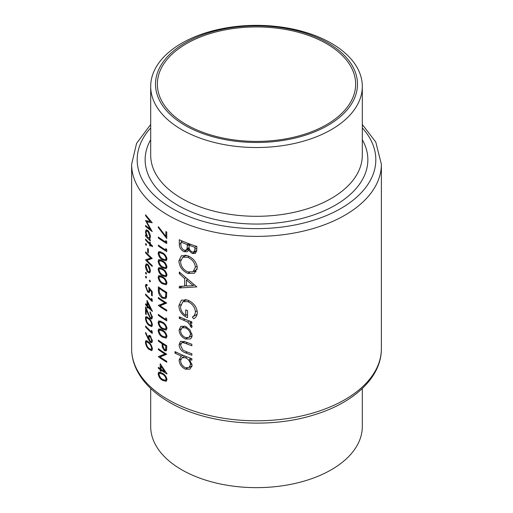 <?xml version="1.0" encoding="UTF-8"?>
<svg xmlns="http://www.w3.org/2000/svg" width="513" height="513" viewBox="0 0 513 513"><rect width="100%" height="100%" fill="white"/><g stroke="black" fill="none" stroke-linecap="round" stroke-linejoin="round"><path stroke-width="0.77" d="M150.694 388.501L150.694 426.56A105.806 61.085 0 0 0 181.685 469.754A105.806 61.085 0 0 0 296.989 482.996A105.806 61.085 0 0 0 362.306 426.56L362.306 388.501M326.601 43.701A99.144 57.238 0 0 0 218.564 31.293A99.144 57.238 0 0 0 157.356 84.17A99.144 57.238 0 0 0 186.399 124.646A99.144 57.238 0 0 0 294.436 137.054A99.144 57.238 0 0 0 355.644 84.17A99.144 57.238 0 0 0 326.601 43.701M181.685 129.635A105.806 61.085 0 0 0 296.989 142.877A105.806 61.085 0 0 0 362.306 86.441A105.806 61.085 0 0 0 331.315 43.246A105.806 61.085 0 0 0 216.011 30.004A105.806 61.085 0 0 0 150.694 86.441A105.806 61.085 0 0 0 181.685 129.635M185.09 125.403A100.99 58.309 0 0 0 327.91 125.403A100.99 58.309 0 0 0 327.91 42.945A100.99 58.309 0 0 0 185.09 42.945A100.99 58.309 0 0 0 185.09 125.403M190.394 338.817L189.925 339.08C191.368 338.349 192.093 337.054 192.093 335.188L189.919 329.737L185.379 326.319L180.794 326.313L179.088 329.994C179.383 334.059 181.48 337.067 185.379 339.029L190.201 338.933M191.862 358.683A124.877 72.096 180 0 1 175.004 351.623L175.004 353.13A124.877 72.096 0 0 0 181.474 356.137L180.897 356.426L179.088 360.081C179.409 364.192 181.531 367.231 185.443 369.206L190.041 369.129L192.093 365.23L189.438 359.318A124.877 72.096 0 0 0 191.862 360.19L191.862 358.683M191.862 321.856A124.877 72.096 180 0 1 179.294 316.835L179.294 318.342A124.877 72.096 0 0 0 183.372 320.118L187.687 322.106L190.477 325.582L190.246 326.268L191.644 327.595L192.093 326.441L189.925 322.677A124.877 72.096 0 0 0 191.862 323.363L191.862 321.856M196.838 286.895L179.294 272.044L179.294 273.685L184.642 278.54L184.642 286.151L179.294 286.337L179.294 287.979L196.838 286.895M196.838 246.407A124.877 72.096 180 0 1 179.294 239.738L179.294 244.278C179.351 247.523 180.929 249.991 184.02 251.684L187.219 251.729L188.444 250.19L192.253 253.505L195.466 253.396L196.838 249.684L196.838 246.407M197.325 267.773C196.594 262.207 193.375 258.193 187.675 255.718L181.403 255.705L178.877 260.893C179.313 266.587 182.269 270.755 187.758 273.41L194.465 273.243L197.325 267.773M193.664 318.81C196.017 317.541 197.236 315.418 197.325 312.449C196.748 306.793 193.555 302.683 187.758 300.111L181.403 300.137L178.877 305.742C179.184 311.288 182.064 315.271 187.527 317.688L187.527 310.577A124.877 72.096 180 0 1 185.744 309.884L185.744 315.482C182.333 313.231 180.602 310.282 180.557 306.627L182.872 301.715L187.829 301.65C192.407 303.805 194.934 307.184 195.395 311.789C195.254 314.212 194.235 315.97 192.33 317.066L193.664 318.81M191.862 344.255A124.877 72.096 180 0 1 185.693 341.953L180.493 341.273L179.088 344.64C179.396 348.712 181.557 351.463 185.578 352.893A124.877 72.096 0 0 0 191.862 355.24L191.862 353.733A124.877 72.096 180 0 1 185.866 351.501L182.833 350.007L180.557 345.313L181.666 342.806L182.955 342.581L185.866 343.53A124.877 72.096 0 0 0 191.862 345.762L191.862 344.255M166.975 373.772L160.203 363.736L160.203 368.667A124.877 72.096 180 0 1 158.35 367.34L158.35 368.276A124.877 72.096 0 0 0 160.203 369.604L160.203 370.803A124.877 72.096 0 0 0 161.044 371.386L161.044 370.187A124.877 72.096 0 0 0 166.975 373.964L166.975 373.772M145.57 214.825L145.57 215.768L150.271 221.545L145.57 220.526L150.258 229.266L145.57 225.489L145.57 226.425L152.226 231.6L146.692 221.847L152.226 222.757L145.57 214.825M162.429 330.051L158.831 328.878L158.145 330.539C158.645 333.591 160.075 335.784 162.429 337.118L166.199 338.118L166.975 336.374C166.353 333.399 164.833 331.295 162.429 330.051M166.744 318.977L165.84 317.823L165.84 319.419A124.877 72.096 180 0 1 158.35 314.411L158.35 315.348A124.877 72.096 0 0 0 166.744 320.901L166.744 318.977M152.406 245.81A124.877 72.096 180 0 1 150.335 243.938L150.335 242.604A124.877 72.096 180 0 1 149.719 242.027L149.719 243.361A124.877 72.096 180 0 1 145.57 239.09L145.57 240.026A124.877 72.096 0 0 0 149.719 244.297L149.719 245.624A124.877 72.096 0 0 0 150.335 246.208L150.335 244.874A124.877 72.096 0 0 0 152.406 246.74L152.406 245.81M148.347 249.087A124.877 72.096 180 0 1 147.673 248.407L147.673 252.409A124.877 72.096 0 0 0 148.347 253.089L148.347 249.087M149.777 272.897L150.424 270.89L149.597 267.215L147.872 264.471L146.134 263.829L145.493 265.869C145.615 268.459 146.404 270.62 147.872 272.339L149.7 272.942M150.424 281.554L149.854 280.149L149.283 280.476L149.854 281.881L150.424 281.554M149.854 280.149L149.283 280.476L149.854 280.149M166.744 232.107A124.877 72.096 180 0 1 165.84 231.562L165.84 236.384L158.485 226.784L158.145 227.342L166.744 238.507L166.744 232.107M166.744 249.651L165.84 248.497L165.84 250.094A124.877 72.096 180 0 1 158.35 245.086L158.35 246.022A124.877 72.096 0 0 0 166.744 251.575L166.744 249.651M162.429 260.726L158.831 259.552L158.145 261.213C158.645 264.266 160.075 266.459 162.429 267.792L166.199 268.793L166.975 267.049C166.353 264.073 164.833 261.97 162.429 260.726M162.429 276.725L158.831 275.552L158.145 277.212C158.645 280.265 160.075 282.458 162.429 283.792L166.199 284.792L166.975 283.048C166.353 280.072 164.833 277.969 162.429 276.725M158.35 297.482L158.35 298.419A124.877 72.096 0 0 0 164.865 302.824L158.35 305.485A124.877 72.096 0 0 0 166.744 311.032L166.744 310.102A124.877 72.096 180 0 1 160.062 305.774L166.744 303.036A124.877 72.096 180 0 1 158.35 297.482M152.226 295.911L152.226 291.64L148.77 287.37L149.116 289.999L148.667 291.448L147.661 291.051L146.045 286.703L146.462 285.44L147.18 285.626L147.18 284.689L145.942 284.324L145.416 285.946L147.635 291.961L149.212 292.564L149.809 290.833L149.674 289.479L151.495 291.724L151.495 295.264A124.877 72.096 0 0 0 152.226 295.911M152.406 311.211L147.013 300.381L147.013 305.318A124.877 72.096 180 0 1 145.57 303.747L145.57 304.684A124.877 72.096 0 0 0 147.013 306.248L147.013 307.447A124.877 72.096 0 0 0 147.673 308.133L147.673 306.934A124.877 72.096 0 0 0 152.406 311.404L152.406 311.211M148.77 318.163L145.942 316.54L145.416 318.118C145.814 321.285 146.936 323.658 148.77 325.229L151.784 326.666L152.406 325.011C151.874 321.927 150.662 319.644 148.77 318.163M145.416 332.905L148.27 339.138L150.251 342.248L151.777 342.71L152.406 340.972L150.258 335.72L148.853 335.265L148.315 338.118L145.718 332.501L145.416 332.905L145.801 332.68M148.77 342.165L145.942 340.536L145.416 342.113C145.814 345.281 146.936 347.654 148.77 349.225L151.784 350.661L152.406 349.007C151.874 345.922 150.662 343.639 148.77 342.165M152.226 331.584L151.495 330.327L151.495 331.924A124.877 72.096 180 0 1 145.57 326.011L145.57 326.948A124.877 72.096 0 0 0 152.226 333.508L152.226 331.584M150.072 312.75L151.675 316.63L151.226 317.874L150.264 317.598L145.57 306.819L145.57 313.879A124.877 72.096 0 0 0 146.205 314.584L146.205 309.743L150.315 318.579L151.829 319.015L152.406 317.323L150.072 311.821L150.072 312.75L150.623 312.43M152.226 299.586L151.495 298.329L151.495 299.932A124.877 72.096 180 0 1 145.57 294.02L145.57 294.949A124.877 72.096 0 0 0 152.226 301.509L152.226 299.586M146.526 277.668L146.006 276.231L145.493 276.533L146.006 277.969L146.526 277.668M146.006 276.231L145.493 276.533L146.006 276.231M158.35 286.818L158.35 290.037C158.35 293.43 159.678 296.123 162.326 298.124L165.532 298.72L166.424 297.578L166.744 292.372A124.877 72.096 180 0 1 158.35 286.818M162.429 268.729L158.831 267.549L158.145 269.216C158.645 272.268 160.075 274.461 162.429 275.795L166.199 276.796L166.975 275.051C166.353 272.076 164.833 269.966 162.429 268.729M162.429 252.729L158.831 251.556L158.145 253.217C158.645 256.269 160.075 258.462 162.429 259.796L166.199 260.796L166.975 259.052C166.353 256.077 164.833 253.967 162.429 252.729M166.744 241.655L165.84 240.494L165.84 242.098A124.877 72.096 180 0 1 158.35 237.089L158.35 238.026A124.877 72.096 0 0 0 166.744 243.572L166.744 241.655M146.526 273.801L146.006 272.371L145.493 272.666L146.006 274.102L146.526 273.801M146.006 272.371L145.493 272.666L146.006 272.371M145.57 251.889L145.57 252.819A124.877 72.096 0 0 0 150.713 258.02L145.57 259.886A124.877 72.096 0 0 0 152.226 266.446L152.226 265.51A124.877 72.096 180 0 1 146.904 260.399L152.226 258.449A124.877 72.096 180 0 1 145.57 251.889M146.526 245.002L146.006 243.572L145.493 243.867L146.006 245.304L146.526 245.002M146.006 243.572L145.493 243.867L146.006 243.572M150.008 238.718L149.411 239.064L150.424 236.948C150.251 234.377 149.411 232.229 147.898 230.504L146.186 229.85L145.493 231.902L146.359 235.954A124.877 72.096 180 0 1 145.57 235.089L145.57 236.025A124.877 72.096 0 0 0 150.335 240.873L150.335 239.943A124.877 72.096 180 0 1 149.411 239.064L149.745 238.949M162.429 322.055L158.831 320.881L158.145 322.542C158.645 325.595 160.075 327.788 162.429 329.122L166.199 330.122L166.975 328.378C166.353 325.402 164.833 323.293 162.429 322.055M166.744 345.698A124.877 72.096 180 0 1 158.35 340.145L158.35 341.081A124.877 72.096 0 0 0 162.108 343.71L162.249 347.192L164.404 350.661L166.026 350.911L166.61 350.026L166.744 345.698M162.429 373.246L158.831 372.072L158.145 373.733C158.645 376.786 160.075 378.979 162.429 380.313L166.199 381.313L166.975 379.575C166.353 376.593 164.833 374.49 162.429 373.246M158.35 348.68L158.35 349.61A124.877 72.096 0 0 0 164.865 354.015L158.35 356.676A124.877 72.096 0 0 0 166.744 362.229L166.744 361.293A124.877 72.096 180 0 1 160.062 356.971L166.744 354.226A124.877 72.096 180 0 1 158.35 348.68M196.678 251.511L196.158 251.248L192.253 253.505M196.158 251.248L195.709 250.96M189.605 249.517L188.444 250.19M189.316 248.632L184.02 251.684M180.98 243.309L179.294 244.278M194.921 247.298L194.921 249.344L193.965 251.966L192.221 251.986C189.836 250.613 188.797 248.715 189.105 246.285L189.105 245.272A124.877 72.096 0 0 0 194.921 247.298L196.601 246.33M196.838 248.234L194.921 249.344M190.708 244.348L189.105 245.272M187.303 244.592L187.091 248.658L186.065 250.158L184.02 250.177C181.698 248.625 180.685 246.612 180.98 244.143L180.98 241.995A124.877 72.096 0 0 0 187.303 244.592L188.88 243.681M189.15 247.471L187.091 248.658M182.474 241.136L180.98 241.995M147.411 340.959L145.416 342.113M149.392 348.866L148.77 349.225M148.77 343.094C150.251 344.223 151.22 345.993 151.675 348.391L151.226 349.539L148.77 348.295L147.128 346.237L146.045 342.844L146.462 341.709L148.77 343.094L149.36 342.761M152.316 348.026L151.675 348.391M148.943 337.759L148.315 338.118M150.322 335.791L148.263 336.977M152.406 341.004L150.251 342.248M148.943 337.823L149.418 336.432L150.29 336.688L151.675 340.279L151.194 341.62L150.29 341.357L148.943 337.823M150.835 336.374L150.29 336.688M152.316 339.914L151.675 340.279M146.128 326.627L145.57 326.948M152.188 331.526L151.495 331.924M147.411 316.963L145.416 318.118M149.392 324.87L148.77 325.229M148.77 319.099C150.251 320.227 151.22 321.991 151.675 324.396L151.226 325.543L148.77 324.299L147.128 322.241L146.045 318.849L146.462 317.714L148.77 319.099L149.36 318.759M152.316 324.03L151.675 324.396M152.316 316.264L151.675 316.63M152.406 317.374L150.315 318.579M146.59 309.519L146.205 309.743M146.205 313.514L145.57 313.879M148.263 306.594L147.673 306.934M147.673 307.069L147.013 307.447M147.673 305.87L147.013 306.248M146.128 304.363L145.57 304.684M147.673 304.934L147.013 305.318M147.673 305.998L147.673 302.901L150.591 308.832A124.877 72.096 180 0 1 147.673 305.998M148.084 302.664L147.673 302.901M151.027 308.582L150.591 308.832M146.128 294.629L145.57 294.949M152.188 299.528L151.495 299.932M152.226 294.84L151.495 295.264M152.034 291.416L151.495 291.724M150.194 289.185L149.674 289.479M148.417 291.506L147.635 291.961M147.18 284.927L145.416 285.946M149.7 289.659L149.116 289.999M159.068 298.002L158.35 298.419M165.795 302.465L160.062 305.774M159.363 304.895L158.35 305.485M165.648 302.369L164.865 302.824M163.16 297.643L162.326 298.124M159.171 288.344A124.877 72.096 0 0 0 165.84 292.756L165.596 296.533L164.814 297.649L162.326 297.187L159.376 292.66L159.171 288.344L159.896 287.928M166.629 292.301L165.84 292.756M166.706 295.892L165.596 296.533M160.71 275.731L158.145 277.212M163.217 283.336L162.429 283.792M162.435 277.661C164.314 278.597 165.526 280.226 166.065 282.535L165.507 283.747L162.435 282.862L160.351 281.053L158.966 277.841L159.498 276.635L162.435 277.661L163.172 277.238M166.86 282.079L166.065 282.535M160.71 267.735L158.145 269.216M163.217 275.34L162.429 275.795M162.435 269.665C164.314 270.601 165.526 272.223 166.065 274.538L165.507 275.75L162.435 274.859L160.351 273.057L158.966 269.838L159.498 268.632L162.435 269.665L163.172 269.235M166.86 274.083L166.065 274.538M160.71 259.732L158.145 261.213M163.217 267.337L162.429 267.792M162.435 261.662C164.314 262.605 165.526 264.227 166.065 266.542L165.507 267.748L162.435 266.863L160.351 265.054L158.966 261.842L159.498 260.636L162.435 261.662L163.172 261.239M166.86 266.08L166.065 266.542M160.71 251.736L158.145 253.217M163.217 259.341L162.429 259.796M162.435 253.666C164.314 254.602 165.526 256.231 166.065 258.539L165.507 259.751L162.435 258.866L160.351 257.058L158.966 253.845L159.498 252.64L162.435 253.666L163.172 253.236M166.86 258.084L166.065 258.539M159.068 245.612L158.35 246.022M166.706 249.6L165.84 250.094M159.068 237.609L158.35 238.026M166.706 241.597L165.84 242.098M196.152 271.768L193.811 271.313M189.541 272.377L187.758 273.41M180.768 259.802L178.877 260.893M184.956 255.936L185.142 255.051M195.395 267.235L192.997 271.787L187.758 271.903C183.263 269.716 180.865 266.279 180.557 261.592L182.705 257.231L187.681 257.231C192.285 259.296 194.863 262.63 195.395 267.235L197.178 266.209M192.997 271.787L197.197 269.299M189.15 256.378L187.681 257.231M182.288 286.254L179.294 287.979M186.405 285.132L184.642 286.151M185.783 277.879L184.642 278.54M180.384 273.057L179.294 273.685M193.215 285.587L186.405 286.062L186.405 280.06L193.215 285.587L194.44 284.882M187.566 279.393L186.405 280.06M196.684 315.642L196.222 314.815L192.33 317.066M196.222 314.815L197.178 314.059M197.178 310.756L195.395 311.789M189.291 300.804L187.829 301.65M187.527 314.456L185.744 315.482M180.794 304.639L178.877 305.742M184.969 300.503L185.199 299.451M191.541 321.741L189.925 322.677M191.875 325.325L190.246 326.268M191.682 324.883L190.477 325.582M189.554 321.029L187.687 322.106M180.768 317.496L179.294 318.342M158.671 227.041L158.145 227.342M166.744 235.865L165.84 236.384M191.041 358.395L189.438 359.318M191.875 366.833L190.971 366.468M187.444 368.052L185.443 369.206M180.858 359.062L179.088 360.081M182.974 355.272L181.474 356.137M176.414 352.316L175.004 353.13M190.477 364.647L188.964 367.629L185.43 367.693C182.455 366.167 180.826 363.832 180.557 360.703L182.012 357.689L185.385 357.766C188.483 359.215 190.182 361.511 190.477 364.647L191.952 363.794M186.937 356.868L185.385 357.766M184.693 341.575L182.955 342.581M187.13 351.995L185.578 352.893M180.922 343.582L179.088 344.64M191.907 336.688L190.964 336.31M187.296 337.92L185.379 339.029M180.884 328.955L179.088 329.994M190.477 334.611L188.957 337.471L185.366 337.516C182.397 336.041 180.794 333.751 180.557 330.648L181.91 327.794L185.366 327.826C188.418 329.263 190.118 331.526 190.477 334.611L191.952 333.758M186.783 327.005L185.366 327.826M148.597 271.916L147.872 272.339M146.173 265.478L145.493 265.869M149.809 270.306L149.232 271.871L147.866 271.403L146.045 266.478L146.558 264.9L147.866 265.401L149.809 270.306L150.367 269.985M148.404 265.093L147.866 265.401M146.128 252.499L145.57 252.819M151.688 257.975L146.904 260.399M149.065 259.155L148.417 258.776M146.359 259.431L145.57 259.886M151.335 257.661L150.713 258.02M148.347 252.018L147.673 252.409M150.957 244.515L150.335 244.874M150.335 245.272L149.719 245.624M150.335 243.938L149.719 244.297M146.128 239.706L145.57 240.026M150.335 243.008L149.719 243.361M146.128 235.704L145.57 236.025M146.731 235.736L146.359 235.954M146.192 231.491L145.493 231.902M149.809 236.384L149.225 238.032L147.872 237.545L146.045 232.543L146.577 230.959L147.891 231.427L149.809 236.384L150.367 236.057M148.424 231.119L147.891 231.427M159.068 314.937L158.35 315.348M166.706 318.926L165.84 319.419M160.71 321.061L158.145 322.542M163.217 328.666L162.429 329.122M162.435 322.991C164.314 323.927 165.526 325.556 166.065 327.865L165.507 329.077L162.435 328.192L160.351 326.383L158.966 323.171L159.498 321.965L162.435 322.991L163.172 322.562M166.86 327.409L166.065 327.865M160.71 329.057L158.145 330.539M163.217 336.663L162.429 337.118M162.435 330.988C164.314 331.93 165.526 333.553 166.065 335.868L165.507 337.073L162.435 336.188L160.351 334.38L158.966 331.167L159.498 329.962L162.435 330.988L163.172 330.564M166.86 335.406L166.065 335.868M166.706 349.334L164.404 350.661M162.974 346.769L162.249 347.192M162.865 343.274L162.108 343.71M159.068 340.664L158.35 341.081M165.84 346.083L165.385 349.84L164.397 349.725L162.954 346.083L162.974 344.274A124.877 72.096 0 0 0 165.84 346.083L166.629 345.627M163.737 343.838L162.974 344.274M146.064 215.479L145.57 215.768M147.975 221.103L146.692 221.847M146.218 226.053L145.57 226.425M150.719 229.003L150.258 229.266M150.822 221.225L150.271 221.545M160.71 372.252L158.145 373.733M163.217 379.857L162.429 380.313M162.435 374.182C164.314 375.125 165.526 376.747 166.065 379.062L165.507 380.268L162.435 379.383L160.351 377.574L158.966 374.362L159.498 373.156L162.435 374.182L163.172 373.759M166.86 378.6L166.065 379.062M161.787 369.758L161.044 370.187M161.044 370.315L160.203 370.803M161.044 369.116L160.203 369.604M159.068 367.859L158.35 368.276M161.044 368.187L160.203 368.667M161.044 369.251L161.044 366.154L164.711 371.649A124.877 72.096 180 0 1 161.044 369.251M161.563 365.852L161.044 366.154M165.257 371.335L164.711 371.649M159.068 349.199L158.35 349.61M165.795 353.656L160.062 356.971M159.363 356.093L158.35 356.676M165.648 353.566L164.865 354.015M168.2 399.691A124.877 72.096 0 0 0 304.286 415.318A124.877 72.096 0 0 0 381.377 348.712C381.608 377.119 354.143 402.769 314.411 414.767C268.094 429.535 206.598 424.328 169.348 402.23C154.362 393.574 143.634 383.115 137.176 370.861C133.502 363.717 131.649 356.33 131.623 348.712A124.877 72.096 0 0 0 168.2 399.691M150.694 86.441L150.694 155.221A105.806 61.085 0 0 0 181.685 198.416A105.806 61.085 0 0 0 296.989 211.657A105.806 61.085 0 0 0 362.306 155.221L362.306 86.441M362.306 139.703A111.359 64.292 180 0 1 314.828 214.524A111.359 64.292 180 0 1 177.754 205.219A111.359 64.292 180 0 1 150.694 139.703M150.694 127.91A119.317 68.889 0 0 0 172.131 208.464A119.317 68.889 0 0 0 327.082 215.3A119.317 68.889 0 0 0 362.306 127.91M381.377 348.712L381.377 164.288A124.877 72.096 180 0 1 304.286 230.895A124.877 72.096 180 0 1 168.2 215.268A124.877 72.096 180 0 1 131.623 164.288L131.623 348.712M189.938 244.073L187.303 245.592M149.02 338.708L148.27 339.138M148.308 313.905L147.911 314.136M159.171 289.569L158.35 290.037M166.744 292.968L165.84 293.487M184.898 319.233L183.372 320.118M187.425 342.633L185.866 343.53M163.467 343.665L162.108 344.447M166.744 347.468L165.84 347.987M381.377 164.288L375.766 142.024L362.306 124.499M150.694 124.499L136.573 143.351L131.623 164.288M193.965 251.966L196.825 250.318M186.065 250.158L189.252 248.318M151.245 349.526L152.406 348.859M146.462 341.709L147.564 341.074M149.418 336.432L150.399 335.861M151.194 341.62L152.406 340.914M151.245 325.531L152.406 324.864M146.462 317.714L147.564 317.072M151.226 317.874L152.406 317.194M146.462 285.44L147.18 285.029M148.667 291.448L149.809 290.788M164.814 297.649L166.642 296.591M165.526 283.734L166.969 282.9M159.498 276.635L160.902 275.821M165.526 275.738L166.969 274.904M159.498 268.632L160.902 267.824M165.526 267.735L166.969 266.907M159.498 260.636L160.902 259.822M165.526 259.738L166.969 258.905M159.498 252.64L160.902 251.825M182.705 257.231L186.155 255.243M182.872 301.721L186.399 299.682M188.964 367.629L192.067 365.833M182.012 357.689L184.86 356.048M181.666 342.806L184.129 341.382M188.957 337.471L192.08 335.669M181.91 327.794L184.815 326.114M149.232 271.871L150.418 271.185M146.558 264.9L147.661 264.266M149.225 238.032L150.412 237.346M146.577 230.959L147.699 230.311M165.526 329.064L166.969 328.23M159.498 321.965L160.902 321.151M165.526 337.06L166.969 336.233M159.498 329.962L160.902 329.147M165.385 349.84L166.719 349.071M165.526 380.255L166.969 379.428M159.498 373.156L160.902 372.348"/></g></svg>

